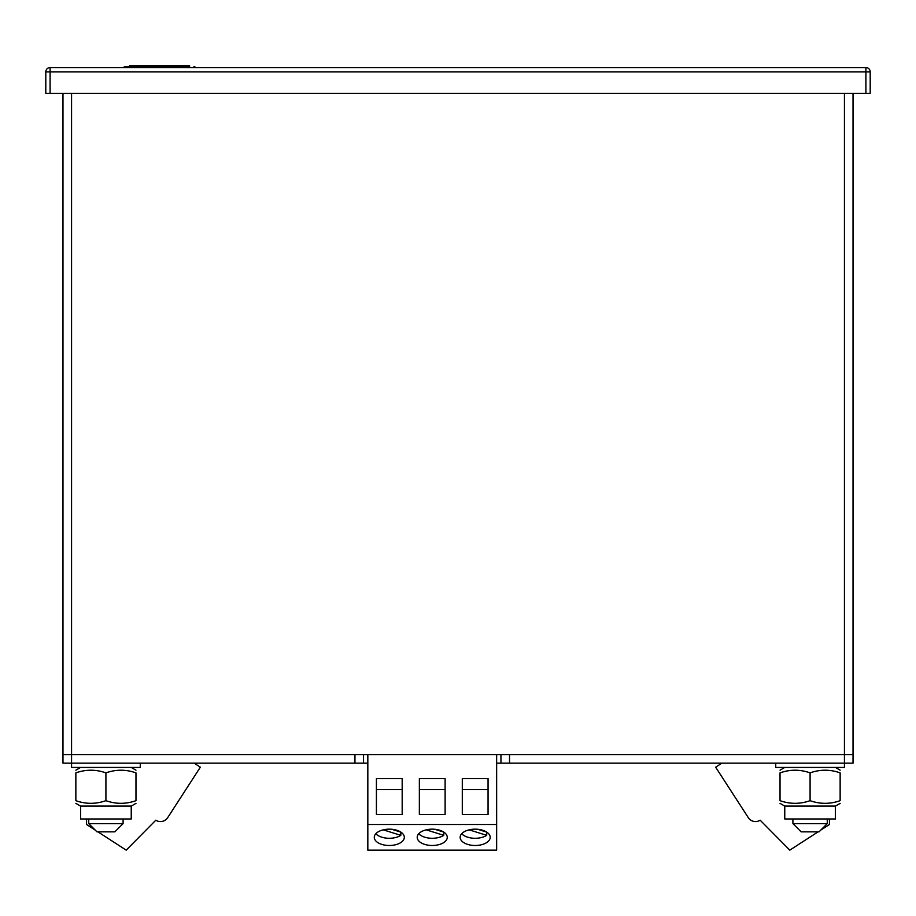 <?xml version="1.0" encoding="UTF-8"?>
<svg xmlns="http://www.w3.org/2000/svg" width="916" height="916" viewBox="0 0 916 916"><rect width="100%" height="100%" fill="white"/><g stroke="black" fill="none" stroke-linecap="round" stroke-linejoin="round"><path stroke-width="1.37" d="M443.768 832.117L443.768 835.346A15.022 8.164 0 0 1 418.749 833.72M443.768 835.346L426.215 829.839M434.699 829.266L443.848 832.14M486.705 832.117L486.705 835.346A15.022 8.164 0 0 1 461.687 833.72M486.705 835.346L469.152 829.839M477.637 829.266L486.785 832.14M400.83 832.117L400.83 835.346A15.022 8.164 0 0 1 375.812 833.72M400.83 835.346L383.277 829.839M391.762 829.266L400.91 832.14M432.238 829.163A15.022 8.164 0 0 1 447.26 837.327A15.022 8.164 0 0 1 432.238 845.491A15.022 8.164 0 0 1 417.215 837.327A15.022 8.164 0 0 1 432.238 829.163M445.119 814.484L445.119 778.646L419.356 778.646L419.356 814.484L445.119 814.484L445.119 789.581L419.356 789.581L419.356 814.484M367.831 824.492L496.644 824.492L496.644 850.151L367.831 850.151L367.831 754.566M496.644 754.566L496.644 824.492M488.056 814.484L488.056 778.646L462.294 778.646L462.294 814.484L488.056 814.484L488.056 789.581L462.294 789.581L462.294 814.484M402.181 814.484L402.181 778.646L376.419 778.646L376.419 814.484L402.181 814.484L402.181 789.581L376.419 789.581L376.419 814.484M475.175 829.163A15.022 8.164 0 0 1 490.197 837.327A15.022 8.164 0 0 1 475.175 845.491A15.022 8.164 0 0 1 460.153 837.327A15.022 8.164 0 0 1 475.175 829.163M389.3 829.163A15.022 8.164 0 0 1 404.322 837.327A15.022 8.164 0 0 1 389.3 845.491A15.022 8.164 0 0 1 374.278 837.327A15.022 8.164 0 0 1 389.3 829.163M818.068 831.854L789.787 850.151L760.177 820.198A8.588 8.588 0 0 1 748.303 817.644L715.648 767.184L721.865 763.154M829.438 818.973L829.438 824.492L820.759 830.114M97.932 831.854L126.213 850.151L155.823 820.198A8.588 8.588 0 0 0 167.697 817.644L200.352 767.184L194.135 763.154M86.562 818.973L86.562 824.492L95.241 830.114M810.087 772.864C820.129 769.337 830.148 769.337 840.144 772.864C840.144 769.337 840.144 769.337 840.144 772.864L840.144 800.676C840.144 804.202 840.144 804.202 840.144 800.676C830.102 804.202 820.083 804.202 810.087 800.676C800.046 804.202 790.027 804.202 780.031 800.676C780.031 804.202 780.031 804.202 780.031 800.676L780.031 772.864C780.031 769.337 780.031 769.337 780.031 772.864C790.073 769.337 800.092 769.337 810.087 772.864L810.087 800.676M840.144 803.366L835.415 806.091L784.76 806.091L780.031 803.366M835.415 806.091L835.415 818.973L784.76 818.973L784.76 806.091M105.913 772.864C115.954 769.337 125.973 769.337 135.969 772.864C135.969 769.337 135.969 769.337 135.969 772.864L135.969 800.676C135.969 804.202 135.969 804.202 135.969 800.676C125.927 804.202 115.908 804.202 105.913 800.676C95.871 804.202 85.852 804.202 75.856 800.676C75.856 804.202 75.856 804.202 75.856 800.676L75.856 772.864C75.856 769.337 75.856 769.337 75.856 772.864C85.898 769.337 95.917 769.337 105.913 772.864L105.913 800.676M135.969 803.366L131.24 806.091L80.574 806.091M131.24 806.091L131.24 818.973L80.574 818.973M496.644 763.154L844.438 763.154L844.438 767.448L775.738 767.448L775.738 763.154M140.262 763.154L140.262 767.448L71.562 767.448L71.562 763.154L363.538 763.154L363.538 754.566M810.087 831.854L801.157 831.854L792.913 823.61L827.263 823.61L819.019 831.854L810.087 831.854M105.913 831.854L96.982 831.854L88.737 823.61L123.088 823.61L114.843 831.854L105.913 831.854M159.59 66.708L159.59 65.849L189.635 65.849L189.635 66.708L125.24 66.708L129.522 66.708L129.522 65.849M159.59 65.849L129.534 65.849M125.24 66.708L129.522 66.708L122.664 67.566L125.24 66.708M193.929 66.708L196.505 67.566L193.929 66.708M509.525 763.154L509.525 754.566L844.438 754.566L844.438 763.154L853.025 763.154L853.025 754.566L844.438 754.566L853.025 754.566L853.025 93.329M844.438 93.329L844.438 754.566L71.562 754.566L71.562 763.154L62.975 763.154L62.975 754.566L354.95 754.566L354.95 763.154M363.538 763.154L367.831 763.154M500.938 763.154L500.938 754.566M71.562 93.329L71.562 754.566L62.975 754.566L62.975 93.329M50.094 67.566L865.906 67.566A4.294 4.294 0 0 1 870.2 71.86L870.2 93.329L45.8 93.329L45.8 71.86A4.294 4.294 0 0 1 50.094 67.566L50.094 93.329M865.906 93.329L865.906 71.86L45.8 71.86M865.906 67.566L865.906 71.86L870.2 71.86M835.426 767.448L840.144 770.173L835.426 767.448M80.574 767.448L75.856 770.173L80.574 767.448M784.749 767.448L780.031 770.173M80.585 818.973L80.585 806.091L75.856 803.366M131.251 767.448L135.969 770.173M827.263 818.973L827.263 823.61M792.913 818.973L792.913 823.61M123.088 818.973L123.088 823.61M88.737 818.973L88.737 823.61"/></g></svg>
